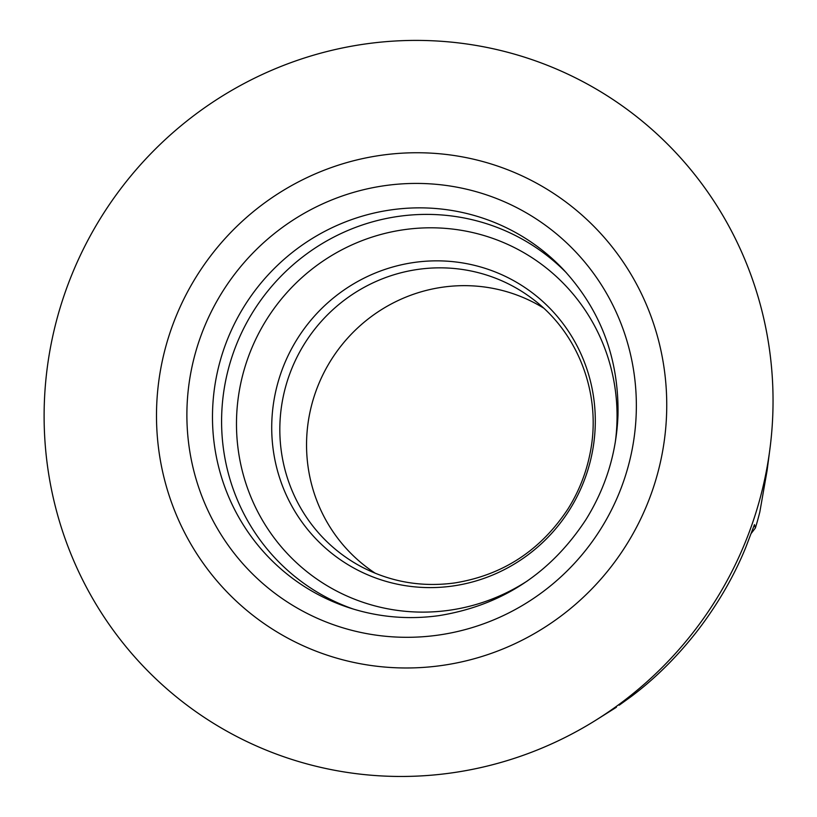 <?xml version="1.0" encoding="UTF-8"?>
<svg xmlns="http://www.w3.org/2000/svg" width="817" height="817" viewBox="0 0 817 817"><rect width="100%" height="100%" fill="white"/><g stroke="black" fill="none" stroke-linecap="round" stroke-linejoin="round"><path stroke-width="1.23" d="M122.366 186.593A370.418 362.043 -57.6 0 0 135.244 657.532A370.418 362.043 -57.6 0 0 596.727 719.644A370.418 362.043 -57.6 0 0 694.787 630.275A370.418 362.043 -57.6 0 0 770.339 445.643A370.418 362.043 -57.6 0 0 548.748 65.85A370.418 362.043 -57.6 0 0 122.366 186.593A370.418 362.043 -57.6 0 0 182.926 702.089A370.418 362.043 -57.6 0 0 694.787 630.275A370.418 362.043 -57.6 0 0 634.227 114.778A370.418 362.043 -57.6 0 0 122.366 186.593M211.276 255.067A259.285 253.433 -57.6 0 0 253.668 615.926A259.285 253.433 -57.6 0 0 611.964 565.65A259.285 253.433 -57.6 0 0 569.572 204.801A259.285 253.433 -57.6 0 0 211.276 255.067M619.225 705.183L631.439 696.36C655.704 678.12 677.936 655.959 698.147 629.887C718.133 603.64 733.972 576.251 745.655 547.717L754.448 524.626L755.388 527.986A313.248 306.171 -57.6 0 0 759.841 511.942L767.102 470.521L770.339 445.643M751.242 533.378L755.388 527.986M375.36 573.299A157.058 153.504 122.4 0 1 310.797 408.49A157.058 153.504 122.4 0 1 442.926 287.145A157.058 153.504 122.4 0 1 543.458 307.978M362.278 567.233A159.438 155.833 122.4 0 1 282.6 399.83A159.438 155.833 122.4 0 1 418.273 269.355A159.438 155.833 -57.6 0 1 532.388 298.746C578.467 332.795 602.078 394.989 590.099 453.21C586.177 473.104 578.804 491.681 567.968 508.95C540.466 550.597 502.608 575.28 454.395 582.991C421.776 587.311 391.067 582.051 362.278 567.233M452.516 586.044A164.431 160.724 -57.6 0 0 594.184 401.688A164.431 160.724 -57.6 0 0 414.495 262.41A164.431 160.724 122.4 0 0 272.837 446.766A164.431 160.724 122.4 0 0 452.516 586.044M527.792 580.652A193.394 189.023 -57.6 0 1 449.125 610.279A193.394 189.023 122.4 0 1 237.798 446.47A193.394 189.023 122.4 0 1 404.415 229.638A193.394 189.023 -57.6 0 1 615.221 442.661M566.487 272.888A204.138 199.532 -57.6 0 0 398.849 216.331A204.138 199.532 122.4 0 0 222.949 397.828A204.138 199.532 122.4 0 0 353.455 609.104M349.574 607.889A206.211 201.554 122.4 0 1 213.625 395.224A206.211 201.554 122.4 0 1 391.537 209.816A206.211 201.554 122.4 0 1 563.73 269.896C600.975 310.562 619.061 359.031 617.979 415.302C616.529 452.638 605.897 487.32 586.095 519.357C550.699 573.452 501.638 605.54 438.903 615.64C408.367 619.827 378.588 617.243 349.574 607.889M438.024 635.136A228.403 223.245 122.4 0 1 188.441 441.67A228.403 223.245 122.4 0 1 385.215 185.592A228.403 223.245 122.4 0 1 634.799 379.047A228.403 223.245 122.4 0 1 438.024 635.136M616.396 707.267L596.727 719.644"/></g></svg>
